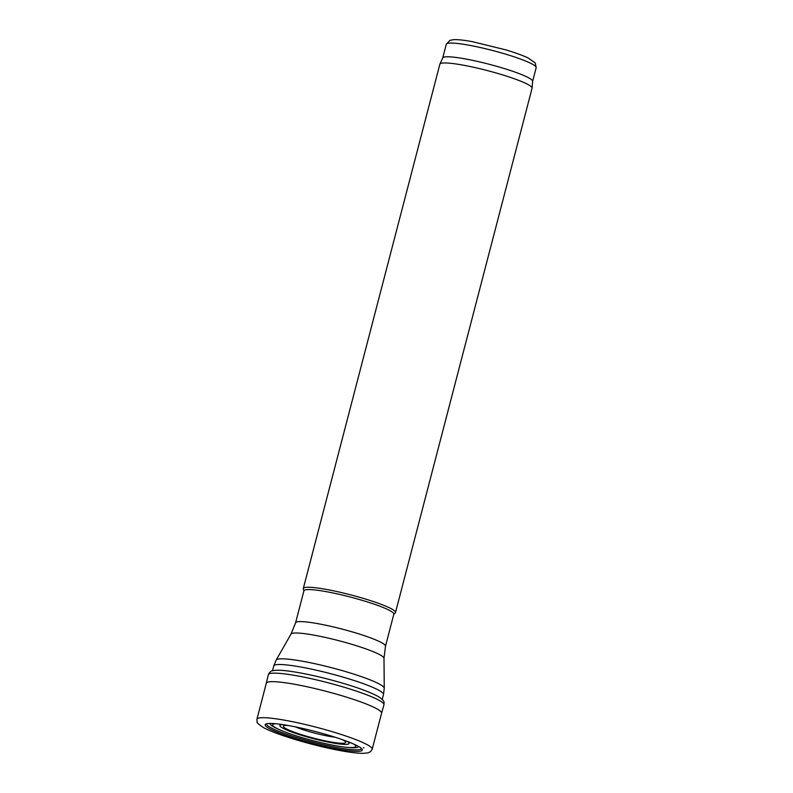 <?xml version="1.0" encoding="UTF-8"?>
<svg xmlns="http://www.w3.org/2000/svg" width="793" height="793" viewBox="0 0 793 793"><rect width="100%" height="100%" fill="white"/><g stroke="black" fill="none" stroke-linecap="round" stroke-linejoin="round"><path stroke-width="1.19" d="M385.487 646.216L393.824 614.188A46.45 5.63 -165.4 0 0 350.298 597.03A46.45 5.63 -165.4 0 0 303.937 590.775L295.591 622.802A46.45 5.63 -165.4 0 1 341.961 629.057A46.45 5.63 -165.4 0 1 385.487 646.216L383.99 658.279A48.066 5.829 -165.4 0 0 338.918 640.714A48.066 5.829 -165.4 0 0 291.011 634.063L276.172 660.054A55.877 6.78 -165.4 0 1 331.87 667.785A55.877 6.78 -165.4 0 1 384.258 688.205L383.475 694.549A56.69 6.879 -165.4 0 0 330.354 673.614A56.69 6.879 -165.4 0 0 273.763 665.971L272.505 670.789M393.774 614.377L395.281 612.87A47.639 5.779 -165.4 0 0 395.499 612.503A47.639 5.779 -165.4 0 0 350.853 594.909A47.639 5.779 -165.4 0 0 303.303 588.485A47.639 5.779 -165.4 0 0 303.313 588.912L303.888 590.963M395.499 612.503L532.073 88.192A47.639 5.779 -165.4 0 0 532.093 88.073A47.639 5.779 -165.4 0 0 487.427 70.597A47.639 5.779 -165.4 0 0 439.917 64.064A47.639 5.779 -165.4 0 0 439.867 64.174L303.303 588.485M532.093 88.073L532.628 81.282A46.45 5.63 -165.4 0 0 489.083 64.243A46.45 5.63 -165.4 0 0 442.752 57.879L439.917 64.064M295.293 726.854A26.843 3.251 -165.4 0 0 334.983 737.193M358.267 746.302A50.187 6.086 14.6 0 1 358.832 746.619A50.187 6.086 14.6 0 1 362.153 749.276A50.187 6.086 14.6 0 1 312.204 743.299A50.187 6.086 14.6 0 1 265.685 724.148A50.187 6.086 14.6 0 1 303.233 728.569A50.187 6.086 14.6 0 1 354.263 744.32A50.187 6.086 14.6 0 1 358.267 746.302M368.061 745.182A59.544 7.226 14.6 0 1 372.175 749.276A59.544 7.226 14.6 0 1 372.175 749.296L370.539 751.685L367.873 752.904L363.154 753.35C356.503 753.31 346.749 751.982 333.893 749.355C305.384 743.527 273.198 733.287 263.068 727.359C258.32 724.039 256.357 722.304 257.18 722.145L256.932 719.271A59.544 7.226 14.6 0 1 256.932 719.261A59.544 7.226 14.6 0 1 301.231 723.573A59.544 7.226 14.6 0 1 365.295 743.715A59.544 7.226 14.6 0 1 368.061 745.182M377.458 709.16A59.564 7.226 14.6 0 1 381.592 713.204A59.564 7.226 14.6 0 1 381.582 713.244L383.951 704.828A59.733 7.246 14.6 0 0 379.817 700.725A59.733 7.246 14.6 0 0 379.688 700.645A59.733 7.246 14.6 0 0 315.822 679.74A59.733 7.246 14.6 0 0 268.341 674.714L266.299 683.219A59.564 7.226 14.6 0 1 266.309 683.179A59.564 7.226 14.6 0 1 313.245 688.146A59.564 7.226 14.6 0 1 376.873 708.823A59.564 7.226 14.6 0 1 377.458 709.16M347.275 741.455A35.735 4.332 14.6 0 1 313.404 738.67A35.735 4.332 14.6 0 1 282.486 724.574M353.767 744.102A42.941 5.204 14.6 0 1 347.225 747.343A42.941 5.204 14.6 0 1 279.651 729.748A42.941 5.204 14.6 0 1 275.518 723.722M532.618 81.352L536.187 67.683A46.45 5.63 -165.4 0 0 492.661 50.524A46.45 5.63 -165.4 0 0 446.29 44.259L442.732 57.929M363.947 747.898L363.382 747.581A55.946 6.79 14.6 0 1 363.947 747.898M342.388 739.671A32.196 3.906 14.6 0 1 343.458 740.256A32.196 3.906 14.6 0 1 312.244 737.777A32.196 3.906 14.6 0 1 287.621 725.407M358.545 746.461A45.657 5.541 14.6 0 1 349.287 747.531L347.225 747.343M279.651 729.748L277.758 728.896A45.657 5.541 14.6 0 1 270.205 723.444M361.499 748.493A49.027 5.947 14.6 0 1 312.541 741.99A49.027 5.947 14.6 0 1 266.626 723.781M383.475 694.549L382.226 699.367M273.763 665.971L276.172 660.054M383.99 658.279L384.258 688.205M291.011 634.063L295.591 622.802M536.187 67.683L535.225 62.915L528.029 57.919C522.637 55.391 515.252 52.715 505.865 49.87L472.41 41.682C464.262 40.165 458.067 39.491 453.814 39.65L449.998 40.334L446.29 44.259M381.592 713.204L372.175 749.276M266.309 683.179L256.932 719.261M268.341 674.714C269.531 672.107 271.107 670.759 273.05 670.65L275.28 670.323C278.987 670.055 284.3 670.422 291.219 671.433C302.242 673.049 314.93 675.725 329.264 679.452C352.151 685.529 368.517 691.248 378.38 696.591C385.378 701.349 383.951 701.894 383.951 704.828M341.922 739.512L343.627 740.355M286.204 725.397L288.107 725.486"/></g></svg>
